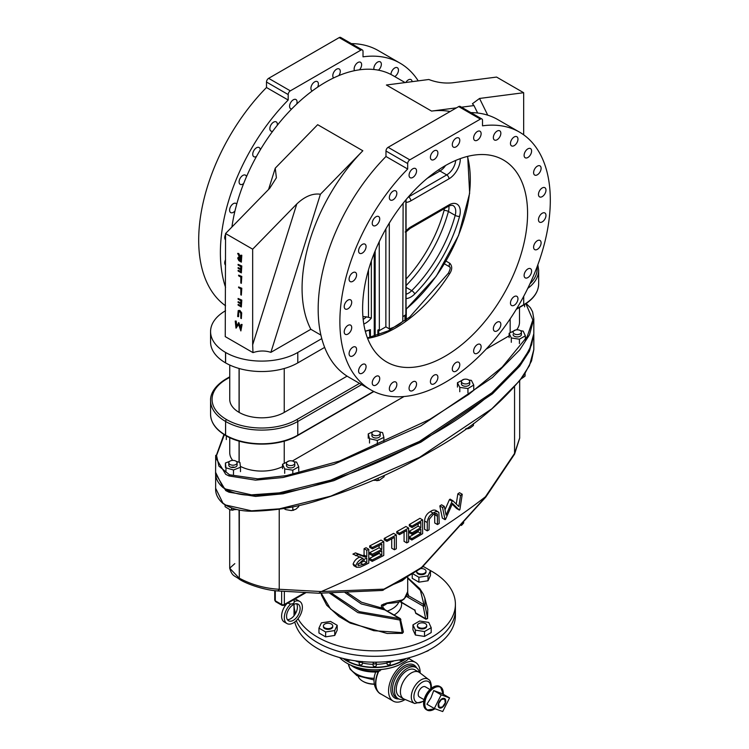<?xml version="1.0" encoding="UTF-8"?>
<svg xmlns="http://www.w3.org/2000/svg" width="749" height="749" viewBox="0 0 749 749"><rect width="100%" height="100%" fill="white"/><g stroke="black" fill="none" stroke-linecap="round" stroke-linejoin="round"><path stroke-width="1.12" d="M473.63 351.066A5.299 3.062 120 0 0 474.726 353.491A5.299 3.062 120 0 0 478.808 352.067A5.299 3.062 120 0 0 481.12 346.74A5.299 3.062 120 0 0 480.025 344.315A5.299 3.062 120 0 0 475.943 345.729A5.299 3.062 120 0 0 473.63 351.066M370.699 389.826L348.997 377.299A148.789 85.91 -60 0 1 318.175 309.178A148.789 85.91 -60 0 1 385.978 156.494L385.978 151.017A3.024 1.741 -60 0 1 388.113 147.319L458.669 106.583A3.024 1.741 -60 0 1 460.176 106.433L481.879 118.96A3.024 1.741 120 0 0 480.371 119.11L409.815 159.846A3.024 1.741 120 0 0 407.681 163.544L407.681 169.021A148.789 85.91 120 0 0 339.877 321.714A148.789 85.91 120 0 0 370.699 389.826A148.789 85.91 120 0 0 485.361 349.961A148.789 85.91 120 0 0 550.309 200.226A148.789 85.91 120 0 0 519.488 132.114A148.789 85.91 120 0 0 482.506 125.823L482.506 120.346A3.024 1.741 120 0 0 481.879 118.96M470.878 112.612A148.789 85.91 -60 0 1 497.785 119.578L519.488 132.114M493.348 328.717A5.299 3.062 120 0 0 494.452 331.142A5.299 3.062 120 0 0 498.534 329.719A5.299 3.062 120 0 0 500.847 324.392A5.299 3.062 120 0 0 499.752 321.958A5.299 3.062 120 0 0 495.66 323.381A5.299 3.062 120 0 0 493.348 328.717M510.462 303.073A5.299 3.062 120 0 0 511.558 305.498A5.299 3.062 120 0 0 515.649 304.085A5.299 3.062 120 0 0 517.962 298.748A5.299 3.062 120 0 0 516.857 296.323A5.299 3.062 120 0 0 512.775 297.746A5.299 3.062 120 0 0 510.462 303.073M524.113 275.435A5.299 3.062 120 0 0 525.208 277.86A5.299 3.062 120 0 0 529.29 276.447A5.299 3.062 120 0 0 531.603 271.11A5.299 3.062 120 0 0 530.507 268.685A5.299 3.062 120 0 0 526.425 270.108A5.299 3.062 120 0 0 524.113 275.435M533.606 247.179A5.299 3.062 120 0 0 534.702 249.604A5.299 3.062 120 0 0 538.793 248.191A5.299 3.062 120 0 0 541.106 242.854A5.299 3.062 120 0 0 540.001 240.429A5.299 3.062 120 0 0 535.919 241.852A5.299 3.062 120 0 0 533.606 247.179M538.475 219.729A5.299 3.062 120 0 0 539.58 222.153A5.299 3.062 120 0 0 543.662 220.74A5.299 3.062 120 0 0 545.974 215.403A5.299 3.062 120 0 0 544.879 212.978A5.299 3.062 120 0 0 540.787 214.401A5.299 3.062 120 0 0 538.475 219.729M538.475 194.459A5.299 3.062 120 0 0 539.58 196.884A5.299 3.062 120 0 0 543.662 195.461A5.299 3.062 120 0 0 545.974 190.134A5.299 3.062 120 0 0 544.879 187.699A5.299 3.062 120 0 0 540.787 189.123A5.299 3.062 120 0 0 538.475 194.459M533.606 172.626A5.299 3.062 120 0 0 534.702 175.051A5.299 3.062 120 0 0 538.793 173.637A5.299 3.062 120 0 0 541.106 168.3A5.299 3.062 120 0 0 540.001 165.875A5.299 3.062 120 0 0 535.919 167.299A5.299 3.062 120 0 0 533.606 172.626M524.113 155.343A5.299 3.062 120 0 0 525.208 157.767A5.299 3.062 120 0 0 529.29 156.344A5.299 3.062 120 0 0 531.603 151.017A5.299 3.062 120 0 0 530.507 148.583A5.299 3.062 120 0 0 526.425 150.006A5.299 3.062 120 0 0 524.113 155.343M510.462 143.462A5.299 3.062 120 0 0 511.558 145.886A5.299 3.062 120 0 0 515.649 144.463A5.299 3.062 120 0 0 517.962 139.136A5.299 3.062 120 0 0 516.857 136.702A5.299 3.062 120 0 0 512.775 138.125A5.299 3.062 120 0 0 510.462 143.462M493.348 137.582A5.299 3.062 120 0 0 494.452 140.007A5.299 3.062 120 0 0 498.534 138.584A5.299 3.062 120 0 0 500.847 133.256A5.299 3.062 120 0 0 499.752 130.832A5.299 3.062 120 0 0 495.66 132.245A5.299 3.062 120 0 0 493.348 137.582M473.63 138.003A5.299 3.062 120 0 0 474.726 140.428A5.299 3.062 120 0 0 478.808 139.005A5.299 3.062 120 0 0 481.12 133.668A5.299 3.062 120 0 0 480.025 131.244A5.299 3.062 120 0 0 475.943 132.667A5.299 3.062 120 0 0 473.63 138.003M452.293 144.697A5.299 3.062 120 0 0 453.388 147.122A5.299 3.062 120 0 0 457.47 145.699A5.299 3.062 120 0 0 459.783 140.372A5.299 3.062 120 0 0 458.688 137.947A5.299 3.062 120 0 0 454.606 139.361A5.299 3.062 120 0 0 452.293 144.697M430.403 157.327A5.299 3.062 120 0 0 431.499 159.762A5.299 3.062 120 0 0 435.581 158.339A5.299 3.062 120 0 0 437.893 153.002A5.299 3.062 120 0 0 436.798 150.577A5.299 3.062 120 0 0 432.716 152A5.299 3.062 120 0 0 430.403 157.327M409.066 175.275A5.299 3.062 120 0 0 410.162 177.7A5.299 3.062 120 0 0 414.244 176.287A5.299 3.062 120 0 0 416.556 170.95A5.299 3.062 120 0 0 415.461 168.525A5.299 3.062 120 0 0 411.379 169.948A5.299 3.062 120 0 0 409.066 175.275M389.34 197.624A5.299 3.062 120 0 0 390.444 200.058A5.299 3.062 120 0 0 394.526 198.635A5.299 3.062 120 0 0 396.839 193.298A5.299 3.062 120 0 0 395.744 190.873A5.299 3.062 120 0 0 391.661 192.296A5.299 3.062 120 0 0 389.34 197.624M372.234 223.268A5.299 3.062 120 0 0 373.33 225.692A5.299 3.062 120 0 0 377.412 224.269A5.299 3.062 120 0 0 379.724 218.942A5.299 3.062 120 0 0 378.629 216.517A5.299 3.062 120 0 0 374.547 217.931A5.299 3.062 120 0 0 372.234 223.268M358.584 250.906A5.299 3.062 120 0 0 359.679 253.331A5.299 3.062 120 0 0 363.761 251.907A5.299 3.062 120 0 0 366.074 246.58A5.299 3.062 120 0 0 364.978 244.155A5.299 3.062 120 0 0 360.896 245.569A5.299 3.062 120 0 0 358.584 250.906M349.09 279.162A5.299 3.062 120 0 0 350.186 281.587A5.299 3.062 120 0 0 354.268 280.163A5.299 3.062 120 0 0 356.58 274.836A5.299 3.062 120 0 0 355.485 272.411A5.299 3.062 120 0 0 351.403 273.825A5.299 3.062 120 0 0 349.09 279.162M344.212 306.613A5.299 3.062 120 0 0 345.317 309.037A5.299 3.062 120 0 0 349.399 307.614A5.299 3.062 120 0 0 351.712 302.287A5.299 3.062 120 0 0 350.616 299.862A5.299 3.062 120 0 0 346.534 301.276A5.299 3.062 120 0 0 344.212 306.613M344.212 331.882A5.299 3.062 120 0 0 345.317 334.316A5.299 3.062 120 0 0 349.399 332.893A5.299 3.062 120 0 0 351.712 327.556A5.299 3.062 120 0 0 350.616 325.132A5.299 3.062 120 0 0 346.534 326.555A5.299 3.062 120 0 0 344.212 331.882M349.09 353.715A5.299 3.062 120 0 0 350.186 356.14A5.299 3.062 120 0 0 354.268 354.717A5.299 3.062 120 0 0 356.58 349.39A5.299 3.062 120 0 0 355.485 346.965A5.299 3.062 120 0 0 351.403 348.379A5.299 3.062 120 0 0 349.09 353.715M358.584 370.998A5.299 3.062 120 0 0 359.679 373.433A5.299 3.062 120 0 0 363.761 372.01A5.299 3.062 120 0 0 366.074 366.673A5.299 3.062 120 0 0 364.978 364.248A5.299 3.062 120 0 0 360.896 365.671A5.299 3.062 120 0 0 358.584 370.998M372.234 382.889A5.299 3.062 120 0 0 373.33 385.314A5.299 3.062 120 0 0 377.412 383.891A5.299 3.062 120 0 0 379.724 378.554A5.299 3.062 120 0 0 378.629 376.129A5.299 3.062 120 0 0 374.547 377.552A5.299 3.062 120 0 0 372.234 382.889M389.34 388.759A5.299 3.062 120 0 0 390.444 391.184A5.299 3.062 120 0 0 394.526 389.77A5.299 3.062 120 0 0 396.839 384.434A5.299 3.062 120 0 0 395.744 382.009A5.299 3.062 120 0 0 391.661 383.432A5.299 3.062 120 0 0 389.34 388.759M409.066 388.347A5.299 3.062 120 0 0 410.162 390.772A5.299 3.062 120 0 0 414.244 389.349A5.299 3.062 120 0 0 416.556 384.012A5.299 3.062 120 0 0 415.461 381.587A5.299 3.062 120 0 0 411.379 383.011A5.299 3.062 120 0 0 409.066 388.347M430.403 381.644A5.299 3.062 120 0 0 431.499 384.068A5.299 3.062 120 0 0 435.581 382.655A5.299 3.062 120 0 0 437.893 377.318A5.299 3.062 120 0 0 436.798 374.893A5.299 3.062 120 0 0 432.716 376.316A5.299 3.062 120 0 0 430.403 381.644M452.293 369.014A5.299 3.062 120 0 0 453.388 371.438A5.299 3.062 120 0 0 457.47 370.015A5.299 3.062 120 0 0 459.783 364.688A5.299 3.062 120 0 0 458.688 362.254A5.299 3.062 120 0 0 454.606 363.677A5.299 3.062 120 0 0 452.293 369.014M405.106 82.577L392.869 75.509A134.53 77.671 120 0 0 390.969 74.479A134.53 77.671 120 0 0 378.432 70.172A134.53 77.671 120 0 0 373.948 69.507A134.53 77.671 120 0 0 359.501 69.807A134.53 77.671 120 0 0 354.511 70.678A134.53 77.671 120 0 0 338.876 75.583A134.53 77.671 120 0 0 333.614 77.933A134.53 77.671 120 0 0 317.585 87.193A134.53 77.671 120 0 0 312.324 90.91A134.53 77.671 120 0 0 296.688 104.055A134.53 77.671 120 0 0 291.698 108.961A134.53 77.671 120 0 0 277.252 125.336A134.53 77.671 120 0 0 272.767 131.169A134.53 77.671 120 0 0 260.231 149.959A134.53 77.671 120 0 0 256.486 156.438A134.53 77.671 120 0 0 246.487 176.689A134.53 77.671 120 0 0 243.678 183.486A134.53 77.671 120 0 0 236.721 204.187A134.53 77.671 120 0 0 234.971 210.956A134.53 77.671 120 0 0 231.918 227.031M456.478 107.847L431.564 111.086A134.53 77.671 -60 0 1 450.112 111.526M320.909 335.103L310.844 329.288A134.53 77.671 -60 0 1 302.072 288.281A134.53 77.671 -60 0 1 362.834 150.764L320.413 194.234L270.885 352.358C265.127 350.466 259.163 350.56 252.984 352.629L252.666 344.83L296.791 203.962C304.862 196.378 312.736 193.139 320.413 194.234M527.577 213.381A116.657 67.354 -60 0 1 476.664 330.777A116.657 67.354 -60 0 1 386.765 362.029A116.657 67.354 -60 0 1 362.61 308.635A116.657 67.354 -60 0 1 413.532 191.238A116.657 67.354 -60 0 1 503.422 159.986A116.657 67.354 -60 0 1 527.577 213.381M449.859 266.981L449.831 266.962C449.231 267.524 451.825 266.073 448.426 273.123L449.643 273.713C452.321 269.64 452.387 266.176 449.849 263.302L446.011 261.083M418.223 80.873A148.789 85.91 -60 0 0 399.994 63.122A148.789 85.91 -60 0 0 363.012 56.83L363.012 51.353A3.024 1.741 120 0 0 362.385 49.977A3.024 1.741 120 0 0 360.878 50.127L290.322 90.854A3.024 1.741 120 0 0 288.187 94.561L266.494 82.034A3.024 1.741 -60 0 1 268.629 78.336L290.322 90.854M225.561 287.382A148.789 85.91 -60 0 1 220.384 252.722A148.789 85.91 -60 0 1 288.187 100.029L288.187 94.561M225.561 265.146A5.299 3.062 -60 0 1 224.719 262.899A5.299 3.062 -60 0 1 225.561 259.678M225.561 239.867A5.299 3.062 -60 0 1 224.719 237.62A5.299 3.062 -60 0 1 225.561 234.4M234.971 210.956A5.299 3.062 -60 0 1 230.692 212.594A5.299 3.062 -60 0 1 229.597 210.169A5.299 3.062 -60 0 1 231.909 204.833A5.299 3.062 -60 0 1 235.991 203.419A5.299 3.062 -60 0 1 236.721 204.187M243.678 183.486A5.299 3.062 -60 0 1 240.186 184.338A5.299 3.062 -60 0 1 239.09 181.913A5.299 3.062 -60 0 1 241.403 176.586A5.299 3.062 -60 0 1 245.485 175.163A5.299 3.062 -60 0 1 246.487 176.689M256.486 156.438A5.299 3.062 -60 0 1 253.836 156.7A5.299 3.062 -60 0 1 252.741 154.275A5.299 3.062 -60 0 1 255.053 148.948A5.299 3.062 -60 0 1 259.135 147.525A5.299 3.062 -60 0 1 260.231 149.95A5.299 3.062 -60 0 1 260.231 149.959M272.767 131.169A5.299 3.062 -60 0 1 270.951 131.066A5.299 3.062 -60 0 1 269.846 128.641A5.299 3.062 -60 0 1 272.159 123.304A5.299 3.062 -60 0 1 276.241 121.89A5.299 3.062 -60 0 1 277.345 124.315A5.299 3.062 -60 0 1 277.252 125.336M291.698 108.961A5.299 3.062 -60 0 1 290.668 108.708A5.299 3.062 -60 0 1 289.573 106.283A5.299 3.062 -60 0 1 291.885 100.956A5.299 3.062 -60 0 1 295.967 99.533A5.299 3.062 -60 0 1 297.063 101.958A5.299 3.062 -60 0 1 296.688 104.055M312.324 90.91A5.299 3.062 -60 0 1 312.005 90.769A5.299 3.062 -60 0 1 310.91 88.345A5.299 3.062 -60 0 1 313.222 83.008A5.299 3.062 -60 0 1 317.304 81.594A5.299 3.062 -60 0 1 318.4 84.019A5.299 3.062 -60 0 1 317.585 87.193M333.614 77.933A5.299 3.062 -60 0 1 332.799 75.705A5.299 3.062 -60 0 1 335.112 70.369A5.299 3.062 -60 0 1 339.194 68.955A5.299 3.062 -60 0 1 340.289 71.38A5.299 3.062 -60 0 1 338.876 75.583M354.511 70.678A5.299 3.062 -60 0 1 354.137 69.011A5.299 3.062 -60 0 1 356.449 63.674A5.299 3.062 -60 0 1 360.531 62.261A5.299 3.062 -60 0 1 361.627 64.686A5.299 3.062 -60 0 1 359.501 69.807M373.948 69.507A5.299 3.062 -60 0 1 373.854 68.59A5.299 3.062 -60 0 1 376.167 63.253A5.299 3.062 -60 0 1 380.249 61.839A5.299 3.062 -60 0 1 381.353 64.264A5.299 3.062 -60 0 1 378.432 70.172M390.969 74.479A5.299 3.062 -60 0 1 390.969 74.469A5.299 3.062 -60 0 1 393.281 69.133A5.299 3.062 -60 0 1 397.363 67.719A5.299 3.062 -60 0 1 398.459 70.144A5.299 3.062 -60 0 1 394.76 76.604M405.818 82.484A5.299 3.062 -60 0 1 411.014 79.6A5.299 3.062 -60 0 1 412.1 81.669M351.393 43.629A148.789 85.91 -60 0 1 378.301 50.595L399.994 63.122M225.561 305.779A148.789 85.91 -60 0 1 198.691 240.195A148.789 85.91 -60 0 1 266.494 87.511L266.494 82.034M360.878 50.127L339.185 37.6L268.629 78.336M339.185 37.6A3.024 1.741 -60 0 1 340.692 37.45L362.385 49.977M347.087 376.138L284.236 412.427A31.87 18.407 0 0 1 239.165 412.427L239.071 412.371A31.87 18.407 0 0 1 229.737 399.357L229.737 365.035M362.834 150.764L317.67 124.69L275.248 168.16L268.573 189.469M523.663 134.811L523.663 92.717L496.568 77.072L452.443 82.811C444.363 83.56 436.489 82.456 428.812 79.497L386.39 85.011L431.564 111.086M310.844 329.288L270.885 352.358M461.496 107.191L473.986 105.572L477.637 113.024M523.663 92.717L479.538 98.456L487.739 115.168M473.986 105.572L472.432 103.737L479.538 98.456M296.791 203.962L252.666 249.183L225.561 233.538L225.243 336.619L252.984 352.629M275.248 168.16L276.4 177.775L269.696 188.317L225.561 233.538M252.666 249.183L252.666 344.83M237.658 253.396L240.822 258.283L240.822 255.222L241.337 255.521L241.337 262.15L238.884 260.643L237.733 258.293L238.145 257.31L239.764 257.675L237.658 253.396L238.753 253.499L240.822 257.693M238.397 257.225L239.455 257.038M240.822 255.222L241.796 255.259L241.337 262.15M238.369 322.866L240.56 328.914L241.112 324.448L241.627 324.748L240.869 330.936L238.425 324.092L235.991 328.118L235.233 321.059L236.3 326.442L238.828 322.604L240.71 327.744M235.233 321.059L236.207 321.087L236.703 325.731M238.547 324.42L236.066 328.165M241.112 324.448L242.086 324.486L240.869 330.936M239.895 310.432L241.693 312.867L241.337 318.587L240.822 318.288L240.794 313.428L239.465 311.397L238.229 311.799L238.688 311.528L238.631 316.49L237.658 316.462L238.219 310.563L239.895 310.432L238.219 310.563M238.098 301.716L240.822 303.289L240.822 300.742L238.098 299.169L238.098 298.486L241.337 300.358L241.337 306.978L238.098 305.115L238.098 304.431L240.822 306.004L240.822 303.963L238.098 302.399L238.098 301.716L240.822 302.755M238.098 304.431L240.822 305.48M238.098 298.486L241.796 300.096L241.337 306.978M241.796 288.262L241.337 295.153L240.822 294.853L240.822 288.908L238.613 287.635L238.613 286.961L241.796 288.262L241.337 295.153M241.796 276.447L241.337 283.337L240.822 283.038L240.822 277.102L238.613 275.829L238.613 275.145L241.796 276.447L241.337 283.337M238.098 267.618L240.822 269.191L240.822 266.644L238.098 265.071L238.098 264.388L241.337 266.26L241.337 272.879L238.098 271.016L238.098 270.333L240.822 271.906L240.822 269.865L238.098 268.301L238.098 267.618L240.822 268.657M238.098 270.333L240.822 271.372M238.098 264.388L241.796 265.998L241.337 272.879M225.524 310.751L225.561 310.723A51.035 29.464 180 0 0 210.572 331.582A51.035 29.464 180 0 0 225.524 352.423L225.608 352.47A51.035 29.464 180 0 0 297.784 352.47L321.78 338.623M324.654 347.396L297.784 362.9A51.035 29.464 180 0 1 225.608 362.9L225.524 362.853A51.035 29.464 180 0 1 210.572 342.012L210.572 331.582M229.737 377.318L226.582 379.134A49.537 28.602 0 0 0 226.582 419.59L226.666 419.637A49.537 28.602 0 0 0 296.726 419.637L359.529 383.376M529.918 283.862A49.537 28.602 0 0 0 537.033 266.953M239.437 310.695L241.234 313.129L241.337 318.587M239.465 311.397L238.229 311.799L238.173 316.761M238.613 286.961L241.337 288.524M238.613 275.145L241.337 276.718M240.822 261.167L240.822 258.957L238.248 258.592L240.822 261.167M238.51 257.993L238.248 258.592L238.706 258.33L240.822 260.643M282.532 466.608A31.87 18.407 180 0 1 240.373 466.355M224.372 434.72L216.536 455.514L218.895 466.103L229.503 474.782L257.637 478.836L286.427 475.615L339.484 461.075L429.664 419.449L468.649 394.442L502.223 367.038L527.221 336.573L532.848 319.945L525.892 303.673M509.133 335.852L486.157 349.118M404.029 396.53L292.372 461M519.497 307.455L519.497 322.248A31.87 18.407 180 0 1 516.67 329.813M232.714 460.401A31.87 18.407 180 0 1 229.737 452.63L229.737 437.622M215.59 472.31C215.291 477.946 217.781 483.049 223.062 487.599A0.908 0.59 -52.3 0 0 223.511 487.655A0.908 0.59 -52.3 0 1 222.893 487.196L225.702 489.069L251.467 494.855L279.302 492.851L330.693 480.165L419.421 441.433L491.85 392.804L519.628 364.782L529.449 349.633L533.822 333.67L531.556 344.933L524.459 358.322C501.371 388.151 469.286 414.319 428.194 436.836C396.155 455.551 360.175 471.205 320.235 483.779C298.888 490.829 276.063 494.649 251.767 495.248C240.157 495.22 230.589 492.664 223.062 487.599A0.908 0.59 -52.3 0 1 222.893 487.196L215.59 472.31L215.693 455.345M288.187 100.029L266.494 87.511M407.681 169.021L385.978 156.494M406.201 308.878L406.098 309.075A116.011 66.979 120 0 0 467.432 156.419M406.276 309.094L406.276 319.701L406.286 309.112L436.283 276.194L458.585 235.401L469.651 193.233L467.694 156.354M460.261 158.629A15.972 9.222 -60 0 1 448.979 178.824L410.845 200.835A15.972 9.222 -60 0 1 406.061 202.37M406.061 230.907A15.972 9.222 -60 0 1 410.845 226.919L448.979 204.898A15.972 9.222 -60 0 1 459.568 216.367A107.594 62.12 -60 0 1 414.777 293.945A15.972 9.222 -60 0 1 406.061 298.57M403.112 203.251L402.803 321.209A31.935 18.435 180 0 1 397.288 325.478A31.935 18.435 180 0 1 389.302 328.839L385.866 326.854L379.677 330.431L378.769 329.916A1.273 0.74 -120 0 0 377.871 330.431L378.769 330.431L378.769 334.897M389.302 223.071L389.302 328.839M385.866 228.913L385.866 326.854M379.228 241.712L379.359 330.468M369.866 337.453L369.407 330.122A116.657 67.354 -60 0 1 365.315 331.273M365.343 331.386L370.418 329.672L370.418 337.331M369.866 330.112L370.418 329.672A116.011 66.979 120 0 1 365.278 331.114M363.162 319.346A12.77 7.378 120 0 0 366.439 316.846L371.354 318.053A15.972 9.222 -60 0 1 363.789 324.017M366.439 316.846L362.909 316.555M406.089 199.908L406.061 200.376M406.089 279.059A101.199 58.431 120 0 0 444.035 210.478A9.578 5.533 120 0 0 444.4 208.625M406.061 296.576L406.089 296.061M405.153 231.975L406.033 231.628M519.675 438.118L514.582 454.119A3.193 1.226 -147.7 0 0 514.582 454.119A3.193 1.226 -147.7 0 0 514.563 453.407L514.563 387.046M421.387 567.929A3.193 0.786 -135.4 0 0 421.584 567.864A3.193 0.786 -135.4 0 0 421.584 567.854L485.82 497.046L485.418 496.802L514.563 453.407L519.675 437.968L519.675 380.895M279.227 509.236L279.227 589.276L321.302 591.551A790.775 456.553 0 0 0 485.418 496.802M383.75 541.658L381.035 540.085A790.775 456.553 180 0 1 369.678 545.918L369.678 547.332L372.393 548.895A794.614 458.762 0 0 0 381.812 544.074L381.812 549.382A794.614 458.762 180 0 1 372.393 554.204L372.393 555.618A794.614 458.762 0 0 0 381.812 550.805L381.812 555.046A794.614 458.762 180 0 1 372.225 559.952L372.225 561.366A794.614 458.762 0 0 0 383.75 555.458L383.75 541.658A794.614 458.762 180 0 1 372.393 547.482L372.393 548.895M379.106 552.2L379.106 553.483A790.775 456.553 180 0 1 369.51 558.38L369.51 559.793L372.225 561.366M379.106 545.478L379.106 547.819A790.775 456.553 180 0 1 369.678 552.64L369.678 554.054L372.393 555.618M408.626 528.064L405.921 526.5A790.775 456.553 180 0 1 396.745 531.65L396.745 533.063L399.46 534.627A794.614 458.762 0 0 0 406.773 530.535L406.773 542.922A794.614 458.762 0 0 0 408.626 541.864L408.626 528.064A794.614 458.762 180 0 1 399.46 533.213L399.46 534.627M404.067 532.062L404.067 541.358L406.773 542.922M436.161 510.837C434.729 509.601 432.8 509.844 430.375 511.567C426.827 513.627 424.889 516.763 424.561 520.976L424.561 529.309L427.276 530.872A794.614 458.762 0 0 0 429.055 529.777L429.243 519.254L433.184 514.488L436.817 513.561L437.388 514.488L437.453 524.543A794.614 458.762 0 0 0 439.204 523.429L438.877 512.4L435.618 510.247M434.673 512.925L434.748 522.98L437.453 524.543M452.171 504.171L456.628 508.515L459.352 510.078A794.614 458.762 0 0 0 459.849 509.741L462.245 494.274L459.521 492.702A790.775 456.553 180 0 1 457.836 493.872L456.263 504.04M457.836 493.872L460.56 495.445L458.837 506.549L452.836 500.716L450.121 499.143A790.775 456.553 180 0 1 449.437 499.611L452.153 501.175L446.076 515.106L444.288 506.361L441.573 504.798A790.775 456.553 180 0 1 439.832 505.921L442.322 518.102L445.037 519.675A794.614 458.762 0 0 0 445.552 519.338L452.499 503.422L459.352 510.078M449.437 499.611L445 509.807M422.633 519.881L419.927 518.317A790.775 456.553 180 0 1 409.3 524.562L409.3 525.976L412.006 527.539A794.614 458.762 0 0 0 420.826 522.371L420.826 527.68A794.614 458.762 180 0 1 412.006 532.848L412.006 534.262A794.614 458.762 0 0 0 420.826 529.094L420.826 533.344A794.614 458.762 180 0 1 411.856 538.597L411.856 540.02A794.614 458.762 0 0 0 422.633 533.681L422.633 519.881A794.614 458.762 180 0 1 412.006 526.126L412.006 527.539M418.12 530.704L418.12 531.781A790.775 456.553 180 0 1 409.151 537.033L409.151 538.447L411.856 540.02M418.12 523.982L418.12 526.116A790.775 456.553 180 0 1 409.3 531.284L409.3 532.698L412.006 534.262M396.315 534.936L393.609 533.372A790.775 456.553 180 0 1 384.246 538.4L384.246 539.814L386.952 541.387A794.614 458.762 0 0 0 394.423 537.379L394.423 549.766A794.614 458.762 0 0 0 396.315 548.736L396.315 534.936A794.614 458.762 180 0 1 386.952 539.973L386.952 541.387M391.718 538.849L391.718 548.202L394.423 549.766M368.78 549.289L366.064 547.716A790.775 456.553 180 0 1 364.08 548.699L364.08 555.065A790.775 456.553 180 0 1 362.909 555.646L355.475 552.884A790.775 456.553 180 0 1 352.919 554.11L363.096 558.454C359.576 559.634 357.142 562.05 355.812 565.71L356.59 567.274L359.997 567.199L364.679 565.111A794.614 458.762 0 0 0 368.78 563.089L368.78 549.289A794.614 458.762 180 0 1 366.804 550.272L366.804 556.638A794.614 458.762 180 0 1 365.624 557.219L358.2 554.457A794.614 458.762 180 0 1 355.644 555.683M360.381 556.881C356.852 558.061 354.417 560.477 353.088 564.137L353.874 565.701L356.59 567.274M452.836 500.716A794.614 458.762 180 0 1 452.153 501.175M439.832 505.921L442.547 507.494L445.037 519.675M444.288 506.361A794.614 458.762 180 0 1 442.547 507.494M462.245 494.274A794.614 458.762 180 0 1 460.56 495.445M430.375 511.567L433.091 513.131C429.542 515.19 427.604 518.327 427.276 522.54L427.276 530.872M438.877 512.4C437.444 511.164 435.506 511.408 433.091 513.131M435.637 513.477L437.388 514.488M409.3 524.562L412.006 526.126M418.12 526.116L420.826 527.68M409.3 531.284L412.006 532.848M418.12 531.781L420.826 533.344M409.151 537.033L411.856 538.597M396.745 531.65L399.46 533.213M384.246 538.4L386.952 539.973M369.678 545.918L372.393 547.482M379.106 547.819L381.812 549.382M369.678 552.64L372.393 554.204M379.106 553.483L381.812 555.046M369.51 558.38L372.225 559.952M364.08 548.699L366.804 550.272M364.08 555.065L366.804 556.638M362.909 555.646L365.624 557.219M355.475 552.884L358.2 554.457M353.088 564.137L355.812 565.71M366.804 558.052L366.804 562.658A794.614 458.762 180 0 1 363.068 564.484L358.303 565.654L357.825 564.746L363.153 559.821L366.804 558.052M364.08 559.372L364.08 561.085A790.775 456.553 180 0 1 360.344 562.92L357.994 563.96M364.08 561.085L366.804 562.658M421.584 567.854A3.193 0.786 -135.4 0 0 421.603 567.386L485.886 496.606M321.302 591.551L383.909 589.145A3.193 2.556 85.3 0 1 382.046 590.465A3.193 2.556 85.3 0 1 382.037 590.465A3.193 2.556 85.3 0 1 382.018 590.474M408.87 575.073A3.193 1.863 -120.5 0 1 408.252 576.018L408.252 576.018A3.193 1.863 -120.5 0 0 408.252 576.018L396.614 582.741A3.193 1.826 -119.5 0 0 397.232 581.795L408.87 575.073A781.816 451.375 0 0 0 421.603 567.386A3.193 1.91 -121.7 0 1 420.994 568.332L421.584 567.864M239.053 509.966L239.315 578.191C251.636 584.744 264.94 588.442 279.227 589.276A3.193 2.05 94 0 1 277.27 590.914L318.709 593.236M320.581 592.038L318.728 593.236M294.123 601.953A3.071 1.77 180 0 1 294.16 602.224A3.071 1.77 180 0 1 292.269 603.863A3.071 1.77 180 0 1 288.917 603.479A3.071 1.77 180 0 1 288.243 602.889M286.755 603.75A12.77 7.378 120 0 0 284.246 621.988L286.961 623.552A12.77 7.378 120 0 0 299.731 616.174A12.77 7.378 120 0 0 299.731 601.428A12.77 7.378 120 0 0 294.16 601.625M299.731 601.419L297.025 599.855A12.77 7.378 120 0 0 294.516 599.266M287.391 619.666A9.578 5.533 120 0 0 290.64 618.749A9.578 5.533 120 0 0 296.585 603.75M293.346 604.668A9.578 5.533 120 0 0 287.082 613.103A9.578 5.533 120 0 0 288.552 620.781A9.578 5.533 120 0 0 293.346 620.312A9.578 5.533 120 0 0 299.609 611.867A9.578 5.533 120 0 0 298.139 604.19A9.578 5.533 120 0 0 293.346 604.668M290.762 603.984A12.77 7.378 120 0 0 286.961 623.552M463.79 522.727A12.77 7.378 -60 0 1 461.365 525.461M406.801 576.964L402.297 580.644L394.04 584.192M331.33 593.039L359.248 611.643L399.751 618.646L381.428 607.916L381.428 605.155L386.587 603.039L402.297 599.94C406.286 597.374 408.074 594.35 407.662 590.867M239.315 510.013L239.315 578.191A3.193 1.844 -60 0 0 239.98 579.651L239.708 579.492A3.193 1.844 120 0 1 239.053 578.031L229.7 568.201L234.802 563.632M406.482 596.213L407.831 597.234A1.152 0.665 -60 0 1 408.636 595.829L423.953 604.668L420.414 590.493L407.69 578.144M399.807 601.55L414.703 610.145L415.854 613.422A1.152 0.665 120 0 1 415.62 612.897L414.89 609.864L415.62 612.897L425.666 618.702L423.138 606.081A1.152 0.468 -11.5 0 0 424.29 606.007A1.152 0.468 -11.5 0 0 425.067 605.501L427.576 618.159L427.754 609.171L424.88 598.254L425.067 605.501A1.152 0.927 13.4 0 0 423.953 604.668A1.152 0.665 -60 0 0 423.138 606.081L407.831 597.234M414.703 610.145L400.2 601.391M415.854 613.422L425.9 619.226A1.152 0.665 120 0 1 425.666 618.702A1.152 0.477 -11.1 0 0 426.78 618.646A1.152 0.477 -11.1 0 0 427.576 618.159A1.152 0.918 18.8 0 1 427.567 618.599L427.754 609.171M321.227 593.208L330.571 609.049L349.118 621.923L373.798 630.695L402.485 632.643A1.152 0.477 -11.1 0 0 403.393 631.987L403.393 631.987A1.152 0.477 -11.1 0 0 403.393 631.978L400.322 618.59L385.005 609.752A1.152 0.665 -60 0 0 384.434 609.808L361.28 603.919L345.074 592.628M407.625 592.749L408.636 595.829L407.362 594.097M402.269 633.139L399.9 620.032A1.152 0.468 -11.5 0 0 400.874 619.357M400.322 618.59A1.152 0.665 -60 0 0 399.751 618.646L399.9 620.032L357.938 612.645L329.513 593.077M533.822 349.633L531.547 360.906L524.45 374.322C501.727 403.73 470.194 429.589 429.851 451.89C396.83 471.383 359.557 487.562 318.044 500.435C297.306 507.129 275.183 510.724 251.692 511.221C240.139 511.174 230.617 508.627 223.127 503.581A0.899 0.59 -52.3 0 0 223.577 503.637A0.899 0.59 -52.3 0 1 222.959 503.178L225.767 505.051L251.533 510.837L279.368 508.843L330.758 496.147L419.477 457.414L491.878 408.767L519.637 380.745L529.449 365.596L533.822 349.633L533.822 335.178L529.487 351.056L519.759 366.13L492.477 393.805L420.872 442.191L333.895 480.652L283.028 493.797L255.578 496.418L229.016 492.215L225.767 490.595L215.637 473.808L215.637 488.264L222.959 503.178A0.899 0.59 -52.3 0 0 223.127 503.581C217.837 499.021 215.338 493.919 215.637 488.264M284.143 508.431L285.865 509.638L291.267 510.565L295.78 509.273L298.673 506.689M292.812 509.741L292.812 506.783M298.711 506.633L298.748 505.481M287.7 461.478A4.157 2.397 0 0 0 286.483 463.182A4.157 2.397 0 0 0 289.048 465.391A4.157 2.397 0 0 0 293.571 464.876A4.157 2.397 0 0 0 294.788 463.182A4.157 2.397 0 0 0 292.222 460.963A4.157 2.397 0 0 0 287.7 461.478M286.483 463.182L286.483 465.522A4.157 2.397 0 0 0 287.7 467.217A4.157 2.397 0 0 0 292.222 467.732A4.157 2.397 0 0 0 294.788 465.522L294.788 463.182M289.133 460.944L282.532 464.268L284.704 468.949L292.812 470.194L298.748 466.777L296.576 462.096L293.87 461.674M282.532 464.268L282.532 468.612M284.704 468.949L284.704 473.293M292.812 470.194L292.812 474.548M298.748 466.777L298.748 471.121M373.245 480.324L379.247 480.315L384.097 476.813M378.236 479.866L378.236 478.134M384.134 476.757L384.171 475.446M373.124 431.611A4.157 2.397 0 0 0 371.907 433.306A4.157 2.397 0 0 0 374.472 435.515A4.157 2.397 0 0 0 378.994 435A4.157 2.397 0 0 0 380.211 433.306A4.157 2.397 0 0 0 377.646 431.087A4.157 2.397 0 0 0 373.124 431.611M466.018 428.924L466.992 428.203M466.992 428.231L468.144 428.7L470.232 427.913L473.377 425.516M473.415 425.488L473.471 423.56M462.948 379.696A4.157 2.397 0 0 0 461.44 381.55A4.157 2.397 0 0 0 463.828 383.713A4.157 2.397 0 0 0 468.237 383.394A4.157 2.397 0 0 0 469.745 381.55A4.157 2.397 0 0 0 467.367 379.378A4.157 2.397 0 0 0 462.948 379.696M521.248 378.835L524.993 376.195M525.086 375.801L525.086 373.348M513.14 332.575A4.157 2.397 0 0 0 517.568 334.578A4.157 2.397 0 0 0 521.388 332.191A4.157 2.397 0 0 0 521.341 331.807A4.157 2.397 0 0 0 516.904 329.803A4.157 2.397 0 0 0 513.084 332.191A4.157 2.397 0 0 0 513.14 332.575M225.159 506.755L230.374 509.947L236.871 509.517M231.525 509.46L231.525 507.991M225.065 506.361L225.065 504.929M228.857 462.395A4.157 2.397 0 0 0 228.791 462.798A4.157 2.397 0 0 0 232.593 465.185A4.157 2.397 0 0 0 237.04 463.2A4.157 2.397 0 0 0 237.096 462.798A4.157 2.397 0 0 0 233.304 460.41A4.157 2.397 0 0 0 228.857 462.395M371.907 433.306L371.907 435.646A4.157 2.397 0 0 0 372.824 437.144A4.157 2.397 0 0 0 377.44 437.903A4.157 2.397 0 0 0 380.211 435.646L380.211 433.306M373.011 431.677L368.236 433.896L369.519 438.68L377.346 440.431L383.881 437.397L382.599 432.604L379.425 431.892M375.212 430.956L373.948 431.237M368.236 433.896L368.236 438.24M369.519 438.68L369.519 443.024M377.346 440.431L377.346 444.775M383.881 437.397L383.881 441.741M461.44 381.55L461.44 383.891A4.157 2.397 0 0 0 462.723 385.623A4.157 2.397 0 0 0 467.226 386.091A4.157 2.397 0 0 0 469.745 383.891L469.745 381.55M463.977 379.34L457.442 382.73L459.783 387.383L467.938 388.544L473.743 385.042L471.402 380.389L468.799 380.024M457.442 382.73L457.442 387.083M459.783 387.383L459.783 391.736M467.938 388.544L467.938 392.888M473.743 385.042L473.743 389.386M513.084 334.531A4.157 2.397 0 0 0 514.301 336.226A4.157 2.397 0 0 0 518.823 336.75A4.157 2.397 0 0 0 521.388 334.531L521.388 332.191M515.733 329.953L509.133 333.277L511.305 337.958L519.413 339.213L525.339 335.786L523.167 331.105L520.471 330.693M509.133 333.277L509.133 337.63M511.305 337.958L511.305 342.302M519.413 339.213L519.413 343.557M525.339 335.786L525.339 340.13M524.618 304.478L524.618 306.828M228.791 462.798L228.791 465.138A4.157 2.397 0 0 0 229.494 466.477A4.157 2.397 0 0 0 234.156 467.432A4.157 2.397 0 0 0 237.096 465.138L237.096 462.798M234.699 467.31A4.157 2.397 0 0 0 231.198 467.31M229.587 461.393L225.421 463.004L225.973 467.835L233.501 469.979L240.476 467.282L239.923 462.442L236.356 461.431M232.742 460.401L231.975 460.466M225.421 463.004L225.421 467.348M225.973 467.835L225.973 472.179M233.501 469.979L233.501 474.323M240.476 467.282L240.476 471.627M226.31 435.862L226.31 439.579M294.02 615.753A80.695 46.588 0 0 1 294.02 615.594L294.02 609.733A80.695 46.588 0 0 0 294.544 615.06A80.695 46.588 0 0 1 294.02 609.733L294.02 604.246M294.769 621.96A80.695 46.588 0 0 0 349.006 659.757A80.695 46.588 0 0 0 431.761 648.54A80.695 46.588 0 0 0 455.401 615.594L455.401 609.733A80.695 46.588 0 0 1 405.911 652.697A80.695 46.588 0 0 1 318.147 642.96A80.695 46.588 0 0 1 296.267 620.668A80.695 46.588 0 0 0 352.854 654.579A80.695 46.588 0 0 0 431.761 642.679A80.695 46.588 0 0 0 455.401 609.733L455.401 604.246A80.695 46.588 0 0 0 431.265 571.019A80.695 46.588 0 0 0 429.505 570.045M298.008 618.721A80.695 46.588 0 0 0 318.147 637.474A80.695 46.588 0 0 0 405.911 647.211A80.695 46.588 0 0 0 455.401 604.246M294.02 604.312A80.695 46.588 0 0 0 295.593 613.403M401.436 602.486A26.898 15.532 180 0 1 394.105 615.004M398.843 601.915A24.745 14.287 180 0 1 387.28 611.062M386.971 603.525A14.793 8.539 180 0 1 382.814 605.904M323.399 626.698A4.672 2.696 0 0 0 326.283 629.188A4.672 2.696 0 0 0 331.376 628.608A4.672 2.696 0 0 0 332.743 626.698A4.672 2.696 0 0 0 332.706 626.323M330.515 621.436L321.396 622.85L318.952 628.111L325.628 631.969L334.747 630.555L337.19 625.293L330.515 621.436M318.952 628.111L318.952 632.999L325.628 636.856L334.747 635.442L337.19 630.181L337.19 625.293M325.628 631.969L325.628 636.856M334.747 630.555L334.747 635.442M417.399 626.276A4.672 2.696 0 0 0 418.766 628.186A4.672 2.696 0 0 0 423.859 628.767A4.672 2.696 0 0 0 426.743 626.276M424.046 628.72A4.672 2.696 0 0 0 420.095 628.72M412.952 624.863L415.395 630.134L424.514 631.547L431.19 627.69L428.746 622.419L419.627 621.015L412.952 624.863L412.952 629.759L415.395 635.021L424.514 636.435L431.19 632.577L431.19 627.69M415.395 630.134L415.395 635.021M424.514 631.547L424.514 636.435M416.669 572.011A4.672 2.696 0 0 0 419.552 574.502A4.672 2.696 0 0 0 424.646 573.921A4.672 2.696 0 0 0 426.012 572.011A4.672 2.696 0 0 0 425.966 571.637M412.427 573.547L418.897 577.273L428.016 575.869L430.46 570.598L423.784 566.75L422.492 566.946M412.222 573.668L412.222 578.312L418.897 582.17L428.016 580.756L430.46 575.494L430.46 570.598M418.897 577.273L418.897 582.17M428.016 575.869L428.016 580.756M320.797 650.263L324.28 651.967M326.292 628.439A4.672 2.696 0 0 0 332.743 625.949A4.672 2.696 0 0 0 329.86 623.458A4.672 2.696 0 0 0 323.399 625.949A4.672 2.696 0 0 0 326.292 628.439M427.894 650.628L428.887 650.113M425.75 651.677L427.632 650.759M426.387 626.557A4.672 2.696 0 0 0 426.743 625.527A4.672 2.696 0 0 0 422.979 622.878A4.672 2.696 0 0 0 417.755 624.497A4.672 2.696 0 0 0 417.399 625.527A4.672 2.696 0 0 0 421.163 628.168A4.672 2.696 0 0 0 426.387 626.557M416.697 570.972A4.672 2.696 0 0 0 416.669 571.253A4.672 2.696 0 0 0 419.552 573.753A4.672 2.696 0 0 0 426.012 571.253A4.672 2.696 0 0 0 423.129 568.763A4.672 2.696 0 0 0 420.563 568.594M431.808 710.305A13.398 7.733 -60 0 1 427.061 710.08L426.359 709.668A13.398 7.733 -60 0 1 425.713 695.4A13.398 7.733 -60 0 1 439.747 686.468L440.459 686.87A13.398 7.733 -60 0 1 443.034 690.868M449.569 697.899L442.135 693.611L433.737 690.559L430.975 697.759L426.902 704.21L434.326 708.498L442.725 711.55L449.569 697.899L441.17 694.847L434.326 708.498M433.737 690.559L441.17 694.847M444.887 704.266A5.374 3.099 -60 0 1 439.167 707.786A5.374 3.099 -60 0 1 438.998 702.131A5.374 3.099 -60 0 1 444.532 698.499A5.374 3.099 -60 0 1 444.887 704.266M444.728 699.023L441.414 699.444L438.633 703.62L439.167 707.374L442.481 706.953L445.262 702.777L444.728 699.023L443.474 698.302M439.167 707.374L438.474 706.972M374.388 684.249A16.132 9.316 180 0 1 363.293 681.524L362.741 681.206A16.918 9.765 0 0 0 374.35 684.062M358.144 676.3A16.918 9.765 0 0 0 362.741 681.206L363.293 681.524M381.363 694.276A22.657 13.079 -60 0 1 378.666 692.516A22.657 13.079 -60 0 1 375.586 683.388A22.657 13.079 -60 0 1 378.245 671.647L376.822 671.619M374.35 676.281L375.595 672.022M378.245 671.647L381.456 669.503M405.172 699.5A22.339 12.892 -60 0 1 393.188 701.101A22.339 12.892 -60 0 1 388.562 690.878A22.339 12.892 -60 0 1 398.309 668.398A22.339 12.892 -60 0 1 415.517 662.416A22.339 12.892 -60 0 1 420.152 672.639A22.339 12.892 -60 0 1 420.142 673.042M393.188 701.101L380.445 693.743A22.339 12.892 -60 0 1 375.82 683.519A22.339 12.892 -60 0 1 378.498 671.797M398.637 665.14L397.897 665.477A39.379 22.732 180 0 1 346.862 663.183L346.721 663.099A39.575 22.845 0 0 0 398.637 665.14L406.23 660.758A39.575 22.845 0 0 0 409.75 657.556M339.662 657.556A39.575 22.845 0 0 0 346.721 663.099M406.304 658.465A39.575 22.845 180 0 1 346.721 660.861A39.575 22.845 180 0 1 343.108 658.465M343.791 658.624A39.379 22.732 0 0 0 346.862 660.618A39.379 22.732 0 0 0 405.621 658.624M404.114 699.06A17.939 10.355 -60 0 1 398.159 698.63A17.939 10.355 -60 0 1 394.442 690.419A17.939 10.355 -60 0 1 402.269 672.368A17.939 10.355 -60 0 1 416.088 667.565A17.939 10.355 -60 0 1 419.449 672.508M403.599 698.798L399.442 696.401A15.364 8.866 -60 0 1 396.258 689.37A15.364 8.866 -60 0 1 402.971 673.903A15.364 8.866 -60 0 1 414.806 669.793L418.963 672.19A15.364 8.866 -60 0 1 419.515 672.555L428.568 679.474A13.903 8.024 -60 0 0 417.699 682.517A13.903 8.024 -60 0 0 411.295 696.851A13.903 8.024 -60 0 0 414.712 703.48L404.188 699.089A15.364 8.866 -60 0 1 403.599 698.798A15.364 8.866 -60 0 1 400.415 691.767A15.364 8.866 -60 0 1 407.128 676.31A15.364 8.866 -60 0 1 418.963 672.19M429.973 689.501L425.301 686.805A5.88 3.389 120 0 0 420.769 688.378A5.88 3.389 120 0 0 418.204 694.295A5.88 3.389 120 0 0 419.421 696.982L424.093 699.678M347.377 659.429A1.564 0.908 0 0 0 347.836 660.056A1.564 0.908 0 0 0 350.176 659.972M373.142 663.09L373.142 665.58A1.564 0.908 0 0 0 374.706 666.488A1.564 0.908 0 0 0 376.279 665.58L376.279 663.09A1.564 0.908 180 0 1 374.706 663.989A1.564 0.908 180 0 1 373.142 663.09A1.564 0.908 180 0 1 373.601 662.444A1.564 0.908 180 0 1 373.629 662.434L373.657 662.416A1.489 0.861 0 0 0 373.33 663.352A1.489 0.861 0 0 0 374.706 663.886A1.489 0.861 0 0 0 376.082 663.352A1.489 0.861 0 0 0 375.764 662.416A1.489 0.861 0 0 0 375.006 662.182M399.236 659.972A1.564 0.908 0 0 0 401.586 660.056A1.564 0.908 0 0 0 402.044 659.429M355.11 660.787A34.285 19.792 0 0 0 359.192 662.2M362.329 663.005A34.285 19.792 0 0 0 373.142 664.316M376.279 664.316A34.285 19.792 0 0 0 387.083 663.005M390.22 662.2A34.285 19.792 0 0 0 394.302 660.787M387.083 661.489L387.083 663.979A1.564 0.908 0 0 0 389.255 664.812A1.564 0.908 0 0 0 390.22 663.979L390.22 661.489A1.564 0.908 180 0 1 389.255 662.322A1.564 0.908 180 0 1 387.102 661.629M362.31 661.629A1.564 0.908 180 0 1 360.166 662.322A1.564 0.908 180 0 1 359.192 661.489L359.192 663.979A1.564 0.908 0 0 0 360.166 664.812A1.564 0.908 0 0 0 362.329 663.979L362.329 661.489M374.406 662.182A1.489 0.861 0 0 0 373.657 662.416M387.205 661.62A1.489 0.861 0 0 0 389.227 662.219A1.489 0.861 0 0 0 390.135 661.32M359.286 661.32A1.489 0.861 0 0 0 360.194 662.219A1.489 0.861 0 0 0 362.207 661.62M375.783 662.434A1.564 0.908 180 0 1 375.82 662.444A1.564 0.908 180 0 1 376.279 663.09M449.643 273.713A116.657 67.354 -60 0 1 367.6 338.37M284.236 368.508L284.236 412.427M239.165 368.508L239.165 412.427M239.071 368.48L239.071 412.371M297.784 362.9L297.784 352.47M225.608 362.9L225.608 352.47M225.524 362.853L225.524 352.423M296.726 419.637A1.498 0.861 60 0 1 297.784 421.472A51.035 29.464 180 0 1 225.608 421.472A1.498 0.861 -60 0 1 226.666 419.637M361.645 384.602L297.784 421.472L297.784 435.16L373.611 391.381M226.582 419.59A1.498 0.861 -60 0 0 225.524 421.425A51.035 29.464 180 0 1 210.572 400.584L210.572 414.272A51.035 29.464 0 0 0 225.524 435.103L225.608 421.472L225.608 435.16A51.035 29.464 0 0 0 297.784 435.16A0.908 0.524 -120 0 1 297.147 435.525M225.758 435.543A0.908 0.524 120 0 1 225.524 435.103L225.608 435.16A0.908 0.524 120 0 0 225.795 435.572C244.567 446.956 278.825 446.956 297.596 435.572L373.891 391.521M523.71 296.314L523.71 304.721A51.035 29.464 0 0 0 538.662 283.88L538.662 270.202A51.035 29.464 180 0 1 527.755 288.402M516.576 308.841L523.71 304.721A0.908 0.524 -120 0 1 523.523 305.133L516.295 309.309M210.572 400.584C210.272 396.081 212.482 387.252 225.833 379.069A1.498 0.861 60 0 1 226.582 379.134M284.236 441.114L284.236 463.275M239.165 441.114L239.165 462.227M229.503 474.782L228.96 475.943L225.702 474.314L215.59 457.545L223.942 434.448M526.173 303.485L530.414 307.792L532.614 311.902L533.822 318.915L529.487 334.794L519.75 349.867L492.449 377.533L420.826 425.9L333.839 464.361L282.972 477.506L255.521 480.137L228.96 475.943M510.163 318.868L510.163 332.687M239.071 441.086L239.071 462.208M523.074 305.086A0.908 0.524 -120 0 0 523.523 305.133C533.354 299.328 538.4 292.241 538.662 283.88M480.371 119.11L458.669 106.583M388.113 147.319L409.815 159.846M407.681 163.544L385.978 151.017M444.382 263.817L449.84 266.972A3.193 1.844 -60 0 1 449.849 263.302M406.098 319.832L406.098 309.075M377.871 335.215L377.871 330.431M375.155 250.878L375.155 336.086M374.257 336.348L374.257 253.106M371.354 260.886L371.354 318.053M368.48 317.239L368.48 269.958M408.168 197.156A12.77 7.378 120 0 0 408.579 196.931L446.722 174.91A12.77 7.378 120 0 0 455.701 160.426M408.439 196.847L408.579 196.931A3.193 1.844 -120 0 1 410.845 200.835M445.561 165.492A12.77 7.378 -60 0 1 439.944 170.997L446.722 174.91A3.193 1.844 -120 0 1 448.979 178.824M438.652 169.77A3.193 1.844 60 0 0 439.944 170.997L427.211 178.346M414.777 293.945A3.193 1.086 -135.2 0 0 411.735 290.649A104.401 60.276 120 0 0 455.186 215.375A3.193 1.086 15.2 0 0 459.568 216.367M406.089 287.391L411.735 290.649A12.77 7.378 120 0 1 406.089 294.16M448.885 206.05A12.77 7.378 -60 0 1 448.979 207.501A12.77 7.378 -60 0 1 448.417 211.471A104.401 60.276 -60 0 1 406.089 285.584M444.035 210.478A3.193 1.086 -164.8 0 1 448.417 211.471L455.186 215.375A12.77 7.378 120 0 0 453.108 205.572C451.919 205.086 450.327 205.357 448.323 206.359A3.193 1.844 -120 0 0 448.979 204.898M448.323 206.359L410.18 228.379A3.193 1.844 -120 0 0 410.845 226.919M403.112 316.378L405.874 314.786L405.874 199.861M405.424 315.048L405.874 314.262M404.966 320.666L404.966 315.526M229.4 491.222L229.016 492.215M424.561 520.976L427.276 522.54M434.748 514.713L437.453 516.276M360.344 562.92L363.068 564.484M382.879 590.221A3.193 1.779 -118.3 0 0 383.301 590.1A3.193 1.779 -118.3 0 0 383.909 589.145A781.816 451.375 0 0 0 397.232 581.795M229.7 509.751L229.7 568.201C232.209 576.711 234.418 575.279 239.708 579.492A3.193 1.844 120 0 0 239.849 579.557M275.295 590.746L275.295 600.81L281.652 604.48L281.652 591.214M284.358 591.401L284.358 604.48L304.937 592.599M305.966 592.656L283.965 605.361A1.919 1.105 -120 0 0 284.358 604.48A1.919 1.105 180 0 1 281.652 604.48A1.919 1.105 -60 0 0 282.045 605.361L275.688 601.69A1.919 1.105 -60 0 1 275.295 600.81A1.919 1.105 0 0 1 274.733 600.033L274.733 590.689M347.162 592.553L361.589 602.271L381.428 607.916A1.152 0.665 180 0 0 382.814 607.27L385.005 609.752M407.69 576.374L407.69 591.616L404.198 598.957L401.932 600.539C401.352 601.868 396.249 602.87 386.606 603.525L382.814 604.509A1.152 0.665 180 0 1 381.428 605.155M435.038 708.76L427.061 710.08A13.398 7.733 -60 0 1 426.415 695.802A13.398 7.733 -60 0 1 440.459 686.87L443.314 694.295M434.982 708.741A13.089 7.556 -60 0 1 425.909 708.414A13.089 7.556 -60 0 1 426.883 696.036A13.089 7.556 -60 0 1 437.538 686.73A13.089 7.556 -60 0 1 443.268 694.267M440.571 707.196A5.299 3.062 -60 0 1 438.745 707.412M442.659 698.48A4.438 2.565 -60 0 1 443.296 699.21M443.998 698.321A5.299 3.062 -60 0 1 444.372 698.817M353.397 666.226A30.653 17.695 0 0 0 379.912 670.945M374.013 679.942L356.917 675.635L350.008 669.035L348.435 664.035A26.309 15.195 0 0 0 356.103 673.838A26.309 15.195 0 0 0 374.097 678.285M398.758 698.929A19.109 11.038 -60 0 1 390.838 689.295A19.109 11.038 -60 0 1 401.492 667.902A19.109 11.038 -60 0 1 416.65 667.93M416.088 667.565L414.15 666.441A17.939 10.355 120 0 0 400.331 671.244A17.939 10.355 120 0 0 392.504 689.295A17.939 10.355 120 0 0 396.221 697.506L398.159 698.63M430.675 688.846A11.947 6.9 120 0 0 430.815 687.011A11.947 6.9 120 0 0 422.361 682.133A11.947 6.9 120 0 0 413.916 696.776A11.947 6.9 120 0 0 423.887 700.615M538.662 270.202L537.838 264.79M225.833 379.069L229.737 376.813M533.822 318.915L533.822 333.67M225.795 435.572L225.711 435.515C215.881 429.711 210.834 422.633 210.572 414.272M448.426 273.123L409.75 317.014L388.263 330.861L367.431 337.93M406.089 231.778L406.089 296.127M410.18 228.379L406.061 231.862M403.112 316.593L406.061 314.524L406.061 199.637M405.153 320.525L405.153 315.413M383.872 603.891L383.872 605.464M533.822 335.178L533.812 334.457M514.582 454.119L485.829 497.027M408.252 576.018L420.994 568.332M318.812 593.236L382.037 590.465L396.614 582.741M294.16 599.472L294.16 602.224M283.965 605.361L282.045 605.361M275.688 601.69L274.733 600.033M239.98 579.651C247.357 584.267 264.416 590.062 277.27 590.914M425.9 619.226L427.567 618.599M321.171 593.217L321.583 595.286L326.723 605.229L338.997 616.521L350.232 623.102L387.205 633.467L402.4 633.345L403.393 631.987M424.88 598.254L423.363 594.238L419.796 588.639L407.69 577.685M382.814 604.509L382.814 607.27M284.461 508.861L285.865 509.638M291.267 510.565L293.823 510.181M376.691 480.689L379.247 480.306M465.494 428.952L468.144 428.7M230.374 509.947L233.033 510.2M320.469 650.123L321.63 650.965M426.303 651.527L428.278 650.675M378.666 692.516C375.567 689.267 374.013 685.195 374.004 680.279L374.388 676.057M350.775 665.159L353.444 666.91C360.222 670.664 368.218 672.349 377.43 671.956M415.517 662.416L408.804 658.54M414.712 703.48L423.756 701.317M431.218 688.397L431.387 686.215C430.965 682.358 430.029 680.111 428.568 679.474"/></g></svg>
